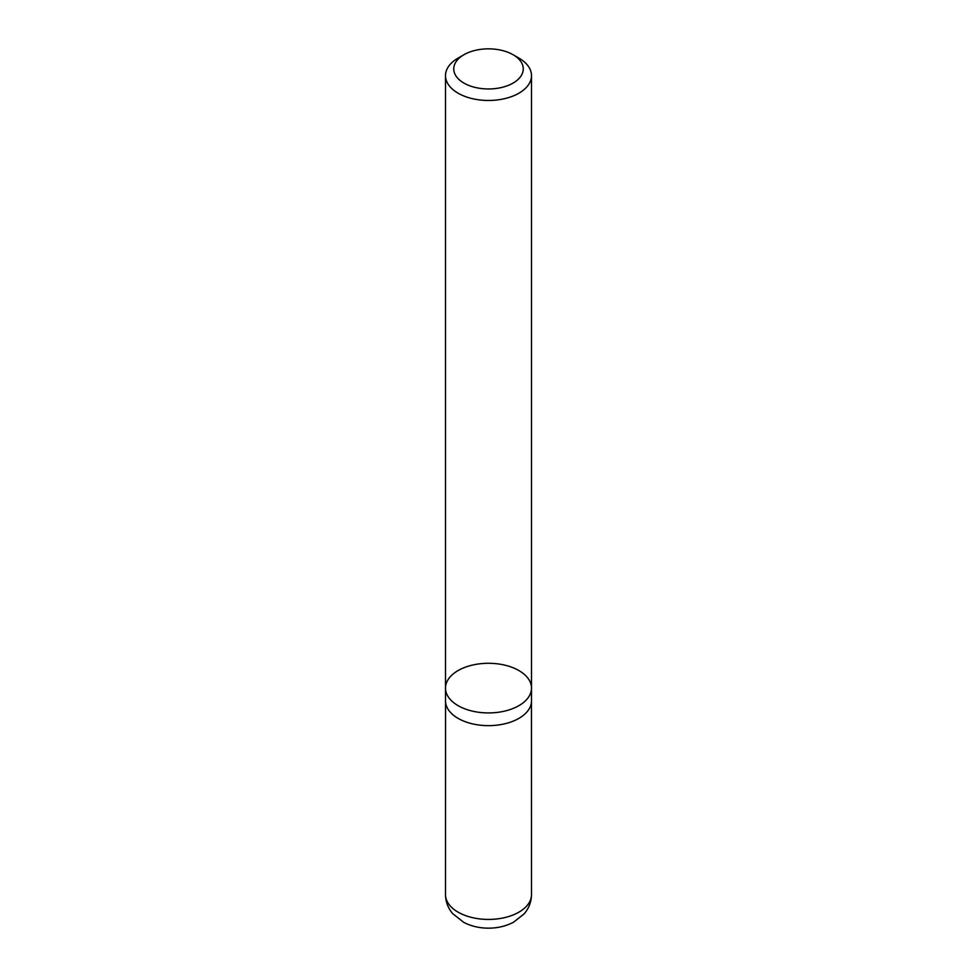 <?xml version="1.0" encoding="UTF-8"?>
<svg xmlns="http://www.w3.org/2000/svg" width="977" height="977" viewBox="0 0 977 977"><rect width="100%" height="100%" fill="white"/><g stroke="black" fill="none" stroke-linecap="round" stroke-linejoin="round"><path stroke-width="1.47" d="M518.909 58.095L513.072 54.724A34.745 20.053 180 0 1 513.059 83.094A34.745 20.053 180 0 1 463.941 83.094A34.745 20.053 180 0 1 463.928 54.724A34.745 20.053 180 0 1 513.072 54.724L518.897 58.095A43 24.828 180 0 1 518.909 58.095A43 24.828 180 0 1 531.5 75.644A43 24.828 180 0 1 488.5 100.472A43 24.828 180 0 1 445.5 75.644A43 24.828 180 0 1 458.091 58.095L463.928 54.724M458.103 705.663A43 24.828 0 0 0 504.95 711.036A43 24.828 0 0 0 531.5 688.113A43 24.828 180 0 1 504.95 711.036A43 24.828 180 0 1 458.103 705.663A43 24.828 180 0 1 445.5 688.113A43 24.828 0 0 0 458.103 705.663M531.5 700.827A43 24.828 180 0 1 488.5 725.642A43 24.828 180 0 1 445.5 700.827L445.5 688.113A43 24.828 180 0 1 472.05 665.178A43 24.828 180 0 1 518.897 670.552A43 24.828 180 0 1 531.5 688.113L531.5 700.827M531.5 894.602A43 24.828 180 0 1 488.5 919.43A43 24.828 180 0 1 445.5 894.602C445.597 901.698 447.979 908.036 452.656 913.617L463.757 922.373C471.012 926.098 478.962 928.028 487.596 928.15C497.037 928.297 505.695 926.306 513.597 922.19L524.136 913.861C528.948 908.231 531.403 901.808 531.5 894.602L531.451 701.913M445.5 75.644L445.5 688.113M531.5 75.644L531.5 688.113M445.549 701.913L445.5 894.602"/></g></svg>
